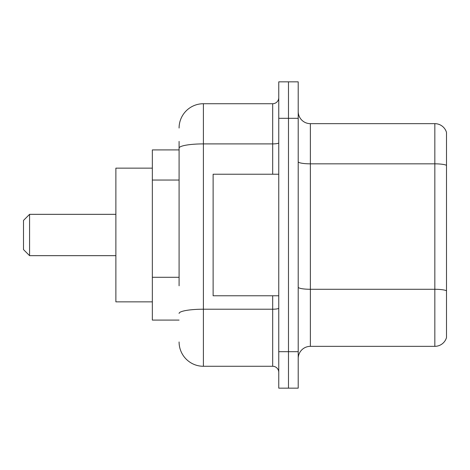 <?xml version="1.0" encoding="UTF-8"?>
<svg xmlns="http://www.w3.org/2000/svg" width="470" height="470" viewBox="0 0 470 470"><rect width="100%" height="100%" fill="white"/><g stroke="black" fill="none" stroke-linecap="round" stroke-linejoin="round"><path stroke-width="0.7" d="M179.088 171.538L179.088 141.405L179.088 149.912L152.345 149.912L152.345 320.088L179.088 320.088M179.088 285.795L179.088 141.405M278.757 351.689L278.757 388.155L288.48 388.155L288.48 351.689L288.48 388.155L298.209 388.155L298.209 351.689L288.48 351.689L288.48 118.311L288.48 351.689L278.757 351.689L278.757 118.311L288.48 118.311L288.48 81.845L288.48 118.311L298.209 118.311L298.209 351.689M298.209 118.311L298.209 81.845L278.757 81.845L278.757 118.311M179.088 128.034A24.311 24.311 0 0 1 203.398 103.723L203.398 366.277L272.682 366.277L272.682 295.777M203.398 103.723L272.682 103.723A6.075 6.075 0 0 0 278.757 97.648M278.757 372.352A6.075 6.075 0 0 0 272.682 366.277M203.398 366.277A24.311 24.311 0 0 1 179.088 341.966M298.209 358.498A12.155 12.155 0 0 1 310.365 346.343L434.832 346.343L434.832 123.657L310.365 123.657A12.155 12.155 0 0 1 298.209 111.502A12.155 12.155 0 0 0 310.365 123.657L310.365 346.343M446.5 132.411A12.155 12.155 0 0 0 434.832 123.657A12.155 12.155 0 0 1 446.5 132.411L446.5 337.589A12.155 12.155 0 0 1 434.832 346.343M446.5 165.522L446.5 290.795A12.155 2.109 180 0 0 434.832 289.279L310.365 289.279A12.155 2.109 -0 0 1 298.209 287.17M29.575 255.662L29.575 214.338L23.5 220.412L23.5 249.588L29.575 255.662L115.879 255.662M152.345 168.148L115.879 168.148L115.879 301.852L152.345 301.852M278.757 174.223L213.121 174.223L213.121 295.777L278.757 295.777M179.088 180.045L152.345 180.045M179.088 277.288L152.345 277.288M278.757 308.156A6.075 1.058 0 0 1 272.682 309.213L203.398 309.213A24.311 4.224 180 0 0 179.088 313.431M179.088 148.121A24.311 4.224 180 0 1 203.398 143.902L272.682 143.902L272.682 103.723M272.682 174.223L272.682 143.902A6.075 1.058 0 0 0 278.757 142.845M446.5 165.358A12.155 2.109 180 0 0 434.832 163.836L310.365 163.836A12.155 2.109 -0 0 1 298.209 161.727M29.575 214.338L115.879 214.338"/></g></svg>
